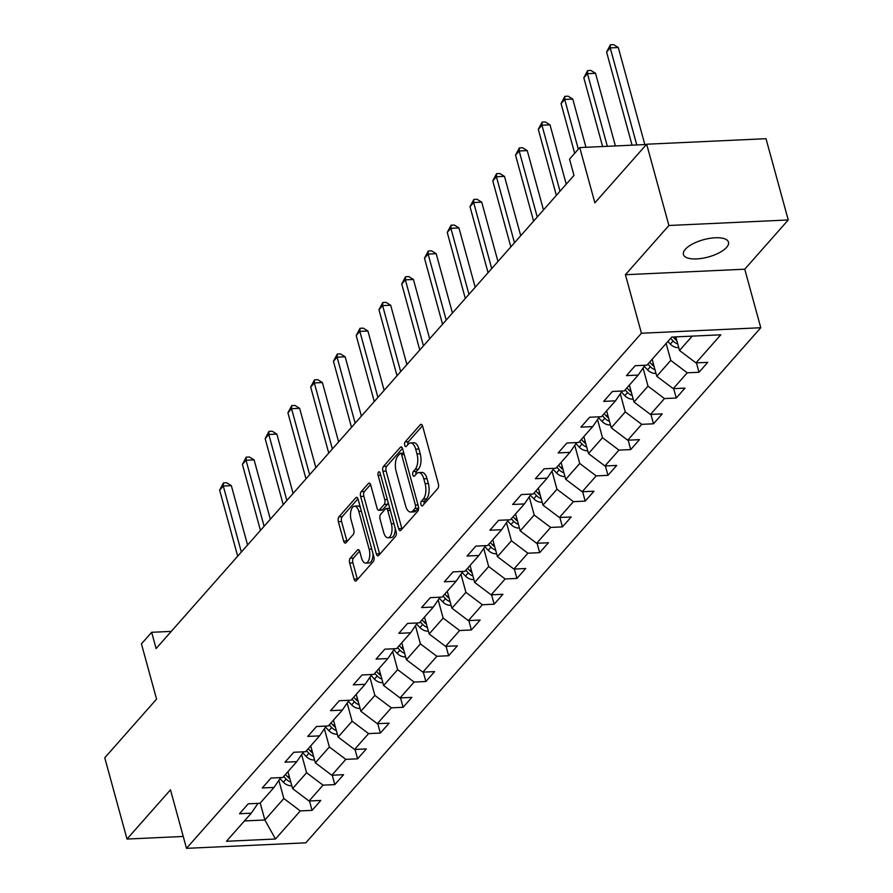 <?xml version="1.0" encoding="UTF-8"?>
<svg xmlns="http://www.w3.org/2000/svg" width="893" height="893" viewBox="0 0 893 893"><rect width="100%" height="100%" fill="white"/><g stroke="black" fill="none" stroke-linecap="round" stroke-linejoin="round"><path stroke-width="1.34" d="M420.971 504.634A2.512 1.172 -92.6 0 0 422.088 506.007A2.512 1.172 -92.6 0 0 422.579 505.739L437.793 488.504A3.583 1.674 -92.6 0 0 438.351 483.693L422.646 426.251A3.583 1.674 -92.6 0 0 421.038 424.298A3.583 1.674 -92.6 0 0 420.335 424.677L405.121 441.912A2.512 1.172 -92.6 0 0 404.73 445.283A2.512 1.172 -92.6 0 0 405.846 446.645A2.512 1.172 -92.6 0 0 406.337 446.377L408.313 444.145A11.464 5.347 -92.6 0 1 410.579 442.906A11.464 5.347 -92.6 0 1 415.691 449.168L416.998 453.957A11.464 5.347 -92.6 0 1 415.212 469.361L413.236 471.593A2.512 1.172 -92.6 0 0 412.845 474.953A2.512 1.172 -92.6 0 0 413.961 476.326A2.512 1.172 -92.6 0 0 414.464 476.058L416.428 473.826A11.464 5.347 -92.6 0 1 418.694 472.587A11.464 5.347 -92.6 0 1 423.807 478.849L425.113 483.638A11.464 5.347 -92.6 0 1 423.327 499.042L421.362 501.263A2.512 1.172 -92.6 0 0 420.971 504.634M726.589 247.383A23.363 8.963 164.7 0 0 728.487 242.182A23.363 8.963 164.7 0 0 709.567 238.386A23.363 8.963 164.7 0 0 685.311 249.292A23.363 8.963 164.7 0 0 683.424 254.505A23.363 8.963 164.7 0 0 702.345 258.3A23.363 8.963 164.7 0 0 726.589 247.383M350.223 558.192A3.583 1.674 -92.6 0 0 349.665 563.003L354.075 579.122A3.583 1.674 -92.6 0 0 355.671 581.086A3.583 1.674 -92.6 0 0 356.374 580.696L373.274 561.563A3.583 1.674 -92.6 0 0 373.832 556.741L358.126 499.299A3.583 1.674 -92.6 0 0 356.519 497.345A3.583 1.674 -92.6 0 0 355.816 497.736L338.916 516.868A3.583 1.674 -92.6 0 0 338.358 521.679L343.682 541.147A3.583 1.674 -92.6 0 0 345.278 543.1A3.583 1.674 -92.6 0 0 345.993 542.721L353.215 534.527A3.583 1.674 -92.6 0 0 353.784 529.716L351.139 520.061A9.589 4.465 -92.6 0 1 354.532 506.152A9.589 4.465 -92.6 0 1 358.796 511.388L369.144 549.206A9.589 4.465 -92.6 0 1 365.762 563.115A9.589 4.465 -92.6 0 1 361.486 557.879L359.756 551.573A3.583 1.674 -92.6 0 0 358.16 549.619A3.583 1.674 -92.6 0 0 357.457 550.01L350.223 558.192L353.449 558.047A3.583 1.674 -92.6 0 0 352.891 562.858L357.3 578.977A3.583 1.674 -92.6 0 0 357.457 579.468M668.902 225.494L625.424 274.72L744.751 269.206L788.24 219.968L668.902 225.494L646.666 144.219L594.872 202.856L579.747 147.591L569.533 159.155L573.987 175.408L156.108 648.552L151.654 632.3L141.44 643.864L156.565 699.13L104.76 757.777L126.996 839.063L183.232 836.451M625.424 274.72L641.431 333.245L186.492 848.35L170.485 789.825L126.996 839.063M398.613 528.689A3.583 1.674 -92.6 0 0 400.209 530.654A3.583 1.674 -92.6 0 0 400.912 530.263L417.812 511.131A3.583 1.674 -92.6 0 0 418.382 506.32L402.665 448.866A3.583 1.674 -92.6 0 0 401.069 446.913A3.583 1.674 -92.6 0 0 400.354 447.304L383.454 466.436A3.583 1.674 -92.6 0 0 382.896 471.247L398.613 528.689L401.839 528.544A3.583 1.674 -92.6 0 0 401.995 529.036M395.543 536.347L378.643 555.479A3.583 1.674 -92.6 0 1 377.94 555.87A3.583 1.674 -92.6 0 1 376.344 553.906L360.627 496.463A3.583 1.674 -92.6 0 1 361.185 491.652L368.418 483.459A3.583 1.674 -92.6 0 1 369.122 483.08A3.583 1.674 -92.6 0 1 370.729 485.033L377.103 508.329A3.583 1.674 -92.6 0 0 378.699 510.283A3.583 1.674 -92.6 0 0 379.402 509.903L384.202 504.467A3.583 1.674 -92.6 0 0 384.76 499.656L378.13 475.4A2.512 1.172 -92.6 0 1 379.012 471.761A2.512 1.172 -92.6 0 1 380.128 473.134L396.101 531.536A3.583 1.674 -92.6 0 1 395.543 536.347M646.666 144.219L766.004 138.694L788.24 219.968M641.431 333.245L760.769 327.731L305.819 842.825L186.492 848.35M309.491 800.988L312.059 810.375L320.81 800.463L309.045 801.01L323.054 785.148L334.819 784.601L343.571 774.689L331.805 775.236L345.814 759.374L357.58 758.827L366.342 748.914L354.566 749.461L368.575 733.6L380.34 733.064L389.102 723.151L377.326 723.687L391.335 707.836L403.111 707.289L411.863 697.377L400.086 697.924L414.095 682.062L425.872 681.515L434.623 671.603L422.847 672.15L436.856 656.288L448.632 655.741L457.383 645.829L445.607 646.376L459.616 630.514L471.392 629.978L480.144 620.066L468.379 620.602L482.376 604.751L494.153 604.204L502.904 594.291L491.139 594.838L505.148 578.977L516.913 578.43L525.664 568.517L513.899 569.064L527.908 553.202L539.673 552.655L548.436 542.743L536.66 543.29L550.668 527.428L562.434 526.881L571.196 516.969L559.42 517.516L573.429 501.654L585.205 501.118L593.957 491.206L582.18 491.742L596.189 475.891L607.966 475.344L616.717 465.432L604.941 465.979L618.949 450.117L630.726 449.57L639.477 439.657L627.701 440.204L641.71 424.342L653.486 423.795L662.238 413.883L650.472 414.43L664.47 398.568L676.247 398.032L684.998 388.12L673.233 388.656L687.242 372.805L699.007 372.258L707.758 362.346L695.993 362.893L720.796 334.808L671.77 337.074L646.967 365.159L635.191 365.706L626.44 375.618L638.216 375.071L644.958 365.248M312.059 810.375L300.282 810.922L275.479 839.007L226.465 841.273L251.268 813.188L239.491 813.735L248.243 803.823L260.019 803.276L274.028 787.414L262.252 787.961L271.014 778.049L282.78 777.502L296.789 761.64L285.012 762.187L293.775 752.274L305.54 751.727L319.549 735.877L307.772 736.412L316.535 726.5L328.3 725.964L342.309 710.102L330.544 710.649L339.295 700.737L351.061 700.19L365.07 684.328L353.304 684.875L362.056 674.963L373.832 674.416L387.83 658.554L376.065 659.101L384.816 649.189L396.592 648.642L410.601 632.791L398.825 633.327L407.576 623.414L419.353 622.879L433.362 607.017L421.585 607.564L430.337 597.651L442.113 597.104L456.122 581.243L444.346 581.789L453.097 571.877L464.873 571.33L478.882 555.468L467.106 556.015L475.869 546.103L487.634 545.556L501.643 529.694L489.866 530.241L498.629 520.329L510.394 519.782L524.403 503.931L512.638 504.467L521.389 494.555L533.154 494.019L547.163 478.157L535.398 478.704L544.15 468.792L555.926 468.245L569.924 452.383L558.158 452.93L566.91 443.017L578.686 442.47L592.695 426.608L580.919 427.155L589.67 417.243L601.447 416.696L615.456 400.845L603.679 401.381L612.431 391.469L624.207 390.933L638.216 375.071M301.633 754.596L306.589 772.735L292.58 788.597L287.948 771.652M292.58 788.597L309.045 801.01M306.589 772.735L323.054 785.148M274.028 787.414L280.77 777.591M324.393 728.822L329.35 746.972L315.341 762.823L310.708 745.878M315.341 762.823L331.805 775.236M329.35 746.972L345.814 759.374M296.789 761.64L303.531 751.828M347.154 703.059L352.11 721.198L338.112 737.06L333.469 720.115M338.112 737.06L354.566 749.461M352.11 721.198L368.575 733.6M319.549 735.877L326.291 726.054M369.914 677.285L374.881 695.424L360.872 711.286L356.229 694.341M360.872 711.286L377.326 723.687M374.881 695.424L391.335 707.836M342.309 710.102L349.051 700.279M392.674 651.51L397.642 669.65L383.633 685.511L378.989 668.567M383.633 685.511L400.086 697.924M397.642 669.65L414.095 682.062M365.07 684.328L371.823 674.505M415.435 625.736L420.402 643.886L406.393 659.737L401.761 642.793M406.393 659.737L422.847 672.15M420.402 643.886L436.856 656.288M387.83 658.554L394.583 648.742M438.195 599.973L443.162 618.112L429.153 633.974L424.521 617.018M429.153 633.974L445.607 646.376M443.162 618.112L459.616 630.514M410.601 632.791L417.344 622.968M460.955 574.199L465.923 592.338L451.914 608.2L447.281 591.255M451.914 608.2L468.379 620.602M465.923 592.338L482.376 604.751M433.362 607.017L440.104 597.194M483.727 548.425L488.683 566.564L474.674 582.426L470.042 565.481M474.674 582.426L491.139 594.838M488.683 566.564L505.148 578.977M456.122 581.243L462.864 571.42M506.487 522.651L511.443 540.79L497.434 556.652L492.802 539.707M497.434 556.652L513.899 569.064M511.443 540.79L527.908 553.202M478.882 555.468L485.625 545.656M529.248 496.876L534.204 515.027L520.206 530.877L515.562 513.933M520.206 530.877L536.66 543.29M534.204 515.027L550.668 527.428M501.643 529.694L508.385 519.882M552.008 471.113L556.964 489.252L542.966 505.114L538.323 488.17M542.966 505.114L559.42 517.516M556.964 489.252L573.429 501.654M524.403 503.931L531.145 494.108M574.768 445.339L579.736 463.478L565.727 479.34L561.083 462.395M565.727 479.34L582.18 491.742M579.736 463.478L596.189 475.891M547.163 478.157L553.917 468.334M597.529 419.565L602.496 437.704L588.487 453.566L583.855 436.621M588.487 453.566L604.941 465.979M602.496 437.704L618.949 450.117M569.924 452.383L576.677 442.56M620.289 393.791L625.256 411.941L611.247 427.792L606.615 410.847M611.247 427.792L627.701 440.204M625.256 411.941L641.71 424.342M592.695 426.608L599.437 416.797M643.049 368.028L648.017 386.167L634.008 402.029L629.375 385.084M634.008 402.029L650.472 414.43M648.017 386.167L664.47 398.568M615.456 400.845L622.198 391.022M666.145 343.448L670.777 360.392L656.768 376.254L652.136 359.31M656.768 376.254L673.233 388.656M670.777 360.392L687.242 372.805M692.209 336.125L679.528 350.48L675.811 336.884M679.528 350.48L695.993 362.893M744.751 269.206L760.769 327.731M171.266 631.384L151.654 632.3M646.409 144.51L579.747 147.591M260.22 803.041L264.864 819.986L283.829 798.509L278.862 780.37M244.425 820.935L264.864 819.986L275.479 839.007M283.829 798.509L300.282 810.922M251.268 813.188L258.01 803.365M696.44 362.871L699.007 372.258M673.679 388.645L676.247 398.032M650.919 414.408L653.486 423.795M628.159 440.182L630.726 449.57M605.398 465.956L607.966 475.344M582.627 491.73L585.205 501.118M559.866 517.494L562.434 526.881M537.106 543.268L539.673 552.655M514.346 569.042L516.913 578.43M491.585 594.816L494.153 604.204M468.825 620.579L471.392 629.978M446.065 646.353L448.632 655.741M423.304 672.128L425.872 681.515M400.533 697.902L403.111 707.289M377.772 723.676L380.34 733.064M355.012 749.439L357.58 758.827M332.252 775.213L334.819 784.601M424.086 504.02A2.512 1.172 -92.6 0 1 424.588 501.118L426.553 498.886A11.464 5.347 -92.6 0 0 428.339 483.493L425.113 483.638M418.694 472.587L421.92 472.442A11.464 5.347 -92.6 0 1 427.033 478.704L428.339 483.493M410.579 442.906L413.794 442.761A11.464 5.347 -92.6 0 1 418.917 449.023L420.223 453.811A11.464 5.347 -92.6 0 1 418.437 469.216L416.462 471.437A2.512 1.172 -92.6 0 0 415.971 474.35M422.478 425.76L408.347 441.756A2.512 1.172 -92.6 0 0 407.855 444.669M402.497 448.375L386.68 466.291A3.583 1.674 -92.6 0 0 386.122 471.102L401.839 528.544M415.022 508.441A2.512 1.172 -92.6 0 0 415.412 505.07L401.616 454.649A2.512 1.172 -92.6 0 0 400.499 453.287A2.512 1.172 -92.6 0 0 400.008 453.555L397.932 455.91A11.464 5.347 -92.6 0 0 396.135 471.303L405.567 505.773A11.464 5.347 -92.6 0 0 410.68 512.035A11.464 5.347 -92.6 0 0 412.946 510.796L415.022 508.441L418.248 508.296A2.512 1.172 -92.6 0 0 418.605 507.637M403.826 453.142A2.512 1.172 -92.6 0 0 403.725 453.131L400.499 453.287M410.68 512.035L413.906 511.89A11.464 5.347 -92.6 0 0 416.171 510.651L412.946 510.796M418.248 508.296L416.171 510.651M370.562 484.542L364.411 491.507A3.583 1.674 -92.6 0 0 363.853 496.318L379.57 553.76A3.583 1.674 -92.6 0 0 379.726 554.252M378.699 510.283L381.925 510.137A3.583 1.674 -92.6 0 0 382.628 509.747L387.428 504.322A3.583 1.674 -92.6 0 0 388.154 502.458M383.711 532.507A9.589 4.465 -92.6 0 0 387.986 537.742A9.589 4.465 -92.6 0 0 391.368 523.823L387.729 510.506A3.583 1.674 -92.6 0 0 386.133 508.552A3.583 1.674 -92.6 0 0 385.419 508.932L380.63 514.368A3.583 1.674 -92.6 0 0 380.061 519.179L383.711 532.507M387.986 537.742L391.212 537.586A9.589 4.465 -92.6 0 0 395.253 528.399M389.806 508.508A3.583 1.674 -92.6 0 0 389.359 508.396L386.133 508.552M359.6 551.081L353.449 558.047M365.762 563.115L368.988 562.97A9.589 4.465 -92.6 0 0 373.028 553.783M360.392 507.615A9.589 4.465 -92.6 0 0 357.747 505.996L354.532 506.152M357.959 498.807L342.142 516.723A3.583 1.674 -92.6 0 0 341.584 521.534L346.908 541.002A3.583 1.674 -92.6 0 0 347.064 541.493M678.736 347.567L678.379 347.656A9.667 7.713 -138.5 0 1 670.33 344.095L667.852 341.506M644.846 144.577L618.291 47.53L610.232 47.898L606.581 52.028L632.065 145.168M676.849 340.657A9.667 7.713 -138.5 0 1 674.851 338.972L672.987 337.018M670.632 338.369L673.099 340.959A9.667 7.713 41.5 0 0 677.754 343.972M636.776 144.956L610.232 47.898L610.399 44.795L613.625 44.65L618.291 47.53M606.581 52.028L610.399 44.795M655.975 373.341L655.607 373.43A9.667 7.713 -138.5 0 1 647.559 369.869L644.21 366.342M615.4 145.939L595.531 73.293L587.471 73.672L583.821 77.803L602.619 146.53M654.078 366.431A9.667 7.713 -138.5 0 1 652.091 364.746L649.624 362.156M647.871 364.132L650.338 366.722A9.667 7.713 41.5 0 0 654.993 369.747M607.34 146.318L587.471 73.672L587.639 70.569L590.865 70.424L595.531 73.293M583.821 77.803L587.639 70.569M633.215 399.115L632.847 399.204A9.667 7.713 -138.5 0 1 624.799 395.632L621.45 392.116M585.964 147.3L572.77 99.067L564.711 99.447L561.061 103.577L574.679 153.339M631.318 392.206A9.667 7.713 -138.5 0 1 629.331 390.52L626.853 387.93M625.111 389.906L627.578 392.496A9.667 7.713 41.5 0 0 632.233 395.521M578.318 149.209L564.711 99.447L564.878 96.344L568.104 96.198L572.77 99.067M561.061 103.577L564.878 96.344M610.455 424.889L610.086 424.979A9.667 7.713 -138.5 0 1 602.038 421.407L598.678 417.891M566.24 184.181L550.01 124.841L541.951 125.21L538.3 129.34L556.361 195.366M608.557 417.969A9.667 7.713 -138.5 0 1 606.559 416.283L604.092 413.693M602.34 415.68L604.818 418.27A9.667 7.713 41.5 0 0 609.461 421.284M560.011 191.236L541.951 125.21L542.118 122.118L545.344 121.961L550.01 124.841M538.3 129.34L542.118 122.118M587.694 450.652L587.326 450.742A9.667 7.713 -138.5 0 1 579.278 447.181L575.918 443.654M543.48 209.944L527.25 150.616L519.179 150.984L515.54 155.114L533.601 221.14M585.797 443.743A9.667 7.713 -138.5 0 1 583.799 442.057L581.332 439.468M579.579 441.455L582.046 444.044A9.667 7.713 41.5 0 0 586.701 447.058M537.24 217.01L519.179 150.984L519.358 147.881L522.572 147.736L527.25 150.616M515.54 155.114L519.358 147.881M564.923 476.427L564.566 476.516A9.667 7.713 -138.5 0 1 556.518 472.955L553.158 469.428M520.719 235.719L504.489 176.379L496.419 176.758L492.78 180.888L510.841 246.903M563.036 469.517A9.667 7.713 -138.5 0 1 561.038 467.832L558.571 465.242M556.819 467.229L559.286 469.818A9.667 7.713 41.5 0 0 563.941 472.832M514.48 242.773L496.419 176.758L496.586 173.655L499.812 173.51L504.489 176.379M492.78 180.888L496.586 173.655M542.163 502.201L541.805 502.29A9.667 7.713 -138.5 0 1 533.757 498.718L530.397 495.202M497.959 261.493L481.729 202.153L473.658 202.532L470.008 206.663L488.069 272.678M540.276 495.291A9.667 7.713 -138.5 0 1 538.278 493.606L535.811 491.016M534.059 492.992L536.526 495.582A9.667 7.713 41.5 0 0 541.18 498.607M491.719 268.547L473.658 202.532L473.826 199.429L477.052 199.284L481.729 202.153M470.008 206.663L473.826 199.429M519.402 527.975L519.045 528.064A9.667 7.713 -138.5 0 1 510.997 524.492L507.637 520.976M475.199 287.267L458.957 227.927L450.898 228.295L447.248 232.426L465.309 298.452M517.516 521.054A9.667 7.713 -138.5 0 1 515.518 519.369L513.051 516.779M511.298 518.766L513.765 521.356A9.667 7.713 41.5 0 0 518.42 524.37M468.959 294.322L450.898 228.295L451.065 225.203L454.291 225.047L458.957 227.927M447.248 232.426L451.065 225.203M496.642 553.749L496.285 553.827A9.667 7.713 -138.5 0 1 488.237 550.267L484.877 546.739M452.438 313.03L436.197 253.701L428.138 254.07L424.488 258.2L442.548 324.226M494.755 546.829A9.667 7.713 -138.5 0 1 492.757 545.143L490.29 542.553M488.538 544.54L491.005 547.13A9.667 7.713 41.5 0 0 495.66 550.144M446.199 320.096L428.138 254.07L428.305 250.978L431.531 250.821L436.197 253.701M424.488 258.2L428.305 250.978M473.882 579.512L473.524 579.602A9.667 7.713 -138.5 0 1 465.465 576.041L462.116 572.513M429.667 338.804L413.437 279.476L405.377 279.844L401.727 283.974L419.788 350M471.995 572.603A9.667 7.713 -138.5 0 1 469.997 570.917L467.53 568.328M465.778 570.314L468.245 572.904A9.667 7.713 41.5 0 0 472.899 575.918M423.438 345.87L405.377 279.844L405.545 276.741L408.771 276.596L413.437 279.476M401.727 283.974L405.545 276.741M451.121 605.287L450.753 605.376A9.667 7.713 -138.5 0 1 442.705 601.815L439.356 598.288M406.907 364.578L390.676 305.239L382.617 305.618L378.967 309.748L397.028 375.763M449.224 598.377A9.667 7.713 -138.5 0 1 447.237 596.691L444.77 594.102M443.017 596.077L445.484 598.667A9.667 7.713 41.5 0 0 450.139 601.692M400.678 371.633L382.617 305.618L382.784 302.515L386.01 302.37L390.676 305.239M378.967 309.748L382.784 302.515M428.361 631.061L427.993 631.15A9.667 7.713 -138.5 0 1 419.944 627.578L416.596 624.062M384.146 390.353L367.916 331.013L359.857 331.392L356.207 335.511L374.267 401.537M426.463 624.151A9.667 7.713 -138.5 0 1 424.465 622.466L421.998 619.876M420.257 621.852L422.724 624.441A9.667 7.713 41.5 0 0 427.379 627.466M377.918 397.407L359.857 331.392L360.024 328.289L363.25 328.133L367.916 331.013M356.207 335.511L360.024 328.289M405.601 656.835L405.232 656.913A9.667 7.713 -138.5 0 1 397.184 653.352L393.824 649.836M361.386 416.127L345.156 356.787L337.096 357.155L333.446 361.285L351.507 427.312M403.703 649.914A9.667 7.713 -138.5 0 1 401.705 648.229L399.238 645.639M397.485 647.626L399.952 650.216A9.667 7.713 41.5 0 0 404.607 653.23M355.157 423.182L337.096 357.155L337.264 354.063L340.49 353.907L345.156 356.787M333.446 361.285L337.264 354.063M382.829 682.598L382.472 682.687A9.667 7.713 -138.5 0 1 374.424 679.126L371.064 675.599M338.626 441.89L322.395 382.561L314.325 382.93L310.686 387.06L328.747 453.086M380.943 675.688A9.667 7.713 -138.5 0 1 378.945 674.003L376.478 671.413M374.725 673.4L377.192 675.99A9.667 7.713 41.5 0 0 381.847 679.004M332.386 448.956L314.325 382.93L314.492 379.826L317.718 379.681L322.395 382.561M310.686 387.06L314.492 379.826M360.069 708.372L359.712 708.462A9.667 7.713 -138.5 0 1 351.663 704.901L348.303 701.373M315.865 467.664L299.635 408.324L291.564 408.704L287.914 412.834L305.986 478.849M358.182 701.463A9.667 7.713 -138.5 0 1 356.184 699.777L353.717 697.187M351.965 699.163L354.432 701.753A9.667 7.713 41.5 0 0 359.086 704.778M309.625 474.719L291.564 408.704L291.732 405.601L294.958 405.455L299.635 408.324M287.914 412.834L291.732 405.601M337.308 734.146L336.951 734.236A9.667 7.713 -138.5 0 1 328.903 730.664L325.543 727.148M293.105 493.438L276.863 434.098L268.804 434.478L265.154 438.608L283.215 504.623M335.422 727.237A9.667 7.713 -138.5 0 1 333.424 725.551L330.957 722.962M329.204 724.937L331.671 727.527A9.667 7.713 41.5 0 0 336.326 730.552M286.865 500.493L268.804 434.478L268.972 431.375L272.198 431.23L276.863 434.098M265.154 438.608L268.972 431.375M314.548 759.921L314.191 760.01A9.667 7.713 -138.5 0 1 306.143 756.438L302.783 752.922M270.345 519.213L254.103 459.873L246.044 460.241L242.394 464.371L260.455 530.397M312.662 753A9.667 7.713 -138.5 0 1 310.664 751.314L308.197 748.725M306.444 750.712L308.911 753.301A9.667 7.713 41.5 0 0 313.566 756.315M264.105 526.267L246.044 460.241L246.211 457.149L249.437 456.993L254.103 459.873M242.394 464.371L246.211 457.149M291.788 785.684L291.431 785.773A9.667 7.713 -138.5 0 1 283.382 782.212L280.022 778.685M247.573 544.976L231.343 485.647L223.283 486.015L219.633 490.145L237.694 556.172M289.901 778.774A9.667 7.713 -138.5 0 1 287.903 777.089L285.436 774.499M283.684 776.486L286.151 779.076A9.667 7.713 41.5 0 0 290.805 782.089M241.344 552.041L223.283 486.015L223.451 482.912L226.677 482.767L231.343 485.647M219.633 490.145L223.451 482.912M426.553 498.886L423.327 499.042M427.033 478.704L423.807 478.849M416.462 471.437L413.236 471.593M418.437 469.216L415.212 469.361M420.223 453.811L416.998 453.957M418.917 449.023L415.691 449.168M408.347 441.756L405.121 441.912M421.786 424.61L420.335 424.677M424.588 501.118L421.362 501.263M386.122 471.102L382.896 471.247M386.68 466.291L383.454 466.436M401.805 447.237L400.354 447.304M418.002 504.958L415.412 505.07M404.205 454.537L401.616 454.649M379.57 553.76L376.344 553.906M363.853 496.318L360.627 496.463M364.411 491.507L361.185 491.652M369.869 483.392L368.418 483.459M382.628 509.747L379.402 509.903M387.428 504.322L384.202 504.467M387.35 499.533L384.76 499.656M380.719 475.277L378.13 475.4M393.969 523.711L391.368 523.823M390.319 510.383L387.729 510.506M358.897 549.943L357.457 550.01M371.745 549.083L369.144 549.206M361.397 511.265L358.796 511.388M346.908 541.002L343.682 541.147M341.584 521.534L338.358 521.679M342.142 516.723L338.916 516.868M357.267 497.669L355.816 497.736M357.3 578.977L354.075 579.122M352.891 562.858L349.665 563.003M674.851 338.972L676.023 337.643M670.33 344.095L673.099 340.959M652.091 364.746L653.263 363.418M647.559 369.869L650.338 366.722M629.331 390.52L630.503 389.192M624.799 395.632L627.578 392.496M606.559 416.283L607.731 414.955M602.038 421.407L604.818 418.27M583.799 442.057L584.971 440.729M579.278 447.181L582.046 444.044M561.038 467.832L562.21 466.503M556.518 472.955L559.286 469.818M538.278 493.606L539.45 492.277M533.757 498.718L536.526 495.582M515.518 519.369L516.69 518.052M510.997 524.492L513.765 521.356M492.757 545.143L493.929 543.815M488.237 550.267L491.005 547.13M469.997 570.917L471.169 569.589M465.465 576.041L468.245 572.904M447.237 596.691L448.409 595.363M442.705 601.815L445.484 598.667M424.465 622.466L425.637 621.137M419.944 627.578L422.724 624.441M401.705 648.229L402.877 646.9M397.184 653.352L399.952 650.216M378.945 674.003L380.117 672.675M374.424 679.126L377.192 675.99M356.184 699.777L357.356 698.449M351.663 704.901L354.432 701.753M333.424 725.551L334.596 724.223M328.903 730.664L331.671 727.527M310.664 751.314L311.836 749.986M306.143 756.438L308.911 753.301M287.903 777.089L289.075 775.76M283.382 782.212L286.151 779.076"/></g></svg>
